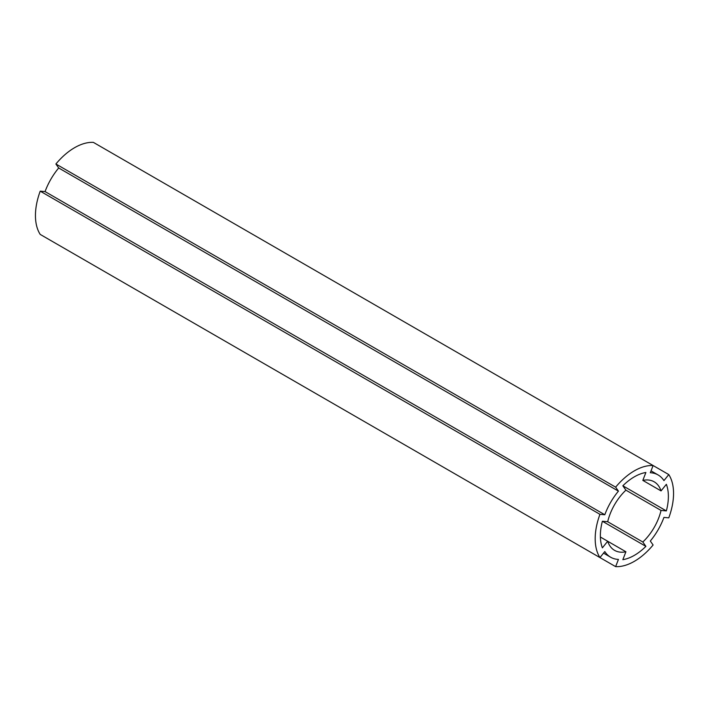 <?xml version="1.0" encoding="UTF-8"?>
<svg xmlns="http://www.w3.org/2000/svg" width="709" height="709" viewBox="0 0 709 709"><rect width="100%" height="100%" fill="white"/><g stroke="black" fill="none" stroke-linecap="round" stroke-linejoin="round"><path stroke-width="1.06" d="M93.366 142.367A55.408 31.994 120 0 0 74.631 147.676A55.408 31.994 120 0 0 55.896 164.001L615.634 487.163A55.408 31.994 -60 0 1 634.369 470.838A55.408 31.994 -60 0 1 653.104 465.529L93.366 142.367M622.848 485.789A48.088 27.766 -60 0 1 634.369 476.82A48.088 27.766 -60 0 1 645.89 472.486L642.824 480.392A39.58 22.848 -60 0 1 654.159 481.801A39.58 22.848 -60 0 1 661.045 490.912L666.363 484.309A48.088 27.766 -60 0 1 666.363 510.914L661.045 510.436A39.58 22.848 -60 0 1 642.824 542.004L645.89 546.373A48.088 27.766 -60 0 1 622.848 559.676L625.914 551.77A39.58 22.848 -60 0 1 614.579 550.361A39.58 22.848 -60 0 1 607.693 541.242L602.375 547.853A48.088 27.766 -60 0 1 602.375 521.248L607.693 521.727A39.58 22.848 -60 0 1 625.914 490.158L622.848 485.789L666.363 510.914M55.896 164.001L58.696 167.98L618.434 491.142L615.634 487.163M55.896 243.471L615.634 566.633A55.408 31.994 120 0 0 653.104 544.999L650.304 541.02A47.494 27.421 120 0 0 663.934 517.41L668.782 517.845A55.408 31.994 120 0 0 668.782 474.578L663.934 480.613A47.494 27.421 120 0 0 658.112 474.95A47.494 27.421 120 0 0 650.304 472.743L653.104 465.529L668.782 474.578M58.696 167.98A47.494 27.421 120 0 0 45.066 191.59L40.218 191.155A55.408 31.994 120 0 0 40.218 234.422L599.956 557.584L604.804 551.549A47.494 27.421 120 0 0 610.617 557.212A47.494 27.421 120 0 0 618.434 559.419L615.634 566.633M618.434 491.142A47.494 27.421 120 0 0 604.804 514.752L599.956 514.317A55.408 31.994 120 0 0 599.956 557.584M45.066 191.59L604.804 514.752M600.381 537.032L625.914 551.77M602.375 521.248L645.89 546.373M607.684 521.727L642.824 542.004M625.914 490.158L661.045 510.436M642.824 480.392L661.045 490.912M599.956 514.317L40.218 191.155M651.03 470.856L658.112 474.95M603.536 553.126L610.617 557.212"/></g></svg>
